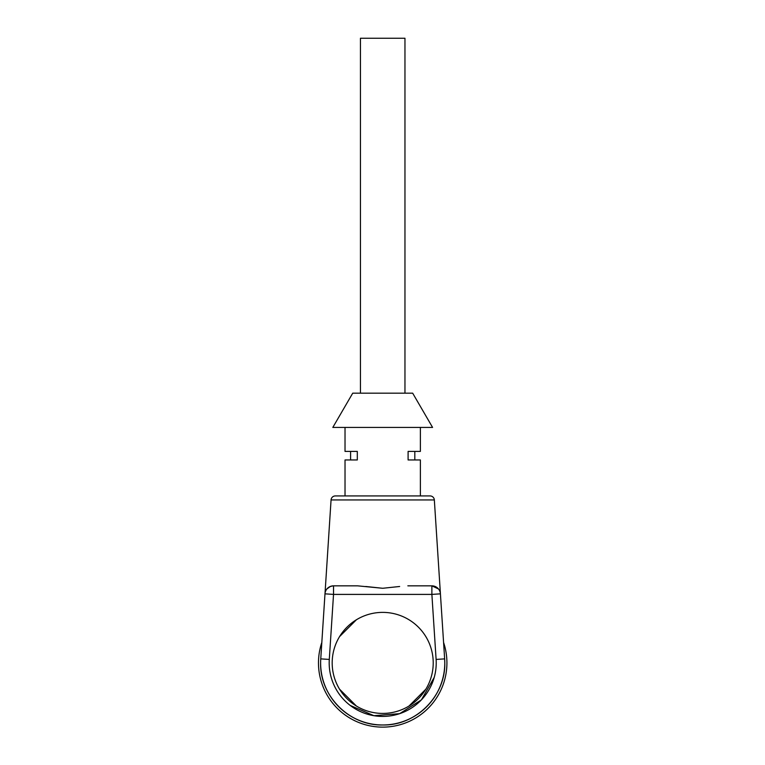 <?xml version="1.0" encoding="UTF-8"?>
<svg xmlns="http://www.w3.org/2000/svg" width="765" height="765" viewBox="0 0 765 765"><rect width="100%" height="100%" fill="white"/><g stroke="black" fill="none" stroke-linecap="round" stroke-linejoin="round"><path stroke-width="1.15" d="M331.063 499.937L434.338 499.937A4.284 4.284 0 0 0 430.064 495.93L335.338 495.93A4.284 4.284 0 0 0 331.063 499.937L325.001 593.659M434.338 499.937L440.42 593.841A8.558 8.558 0 0 0 431.881 585.837L438.479 588.945M399.655 586.487L382.73 588.275L357.561 585.837L333.53 585.837L333.53 594.405L324.982 593.841A8.558 8.558 102.3 0 1 333.53 585.837C328.864 586.392 326.081 588.581 325.202 592.397M437.494 587.941L438.125 588.534M435.161 586.478L437.37 587.826M382.672 588.275L365.747 586.487M345.025 451.407L357.303 451.407L345.025 451.407L345.025 427.425M420.377 495.93L420.377 459.966L414.812 459.966L414.812 451.407L420.377 451.407L420.377 427.425M345.025 495.93L345.025 459.966L357.303 459.966L357.303 451.407M357.303 459.966L345.025 459.966M420.377 451.407L408.099 451.407L408.099 459.966L420.377 459.966M407.85 585.837L431.881 585.837L431.881 594.405L440.42 593.841L444.647 658.875L440.42 593.841M333.052 585.856L330.384 586.439L326.923 588.945M332.823 427.425L432.579 427.425L412.67 393.172L352.732 393.172L332.823 427.425M414.812 451.407L408.099 451.407M408.099 459.966L414.812 459.966M323.251 620.405L322.447 632.827L323.251 620.405M329.294 659.43A53.521 53.521 0 0 0 382.701 716.423A53.521 53.521 0 0 0 436.107 659.43L431.881 594.405L333.53 594.405L329.294 659.43L320.755 658.875L324.982 593.841L320.755 658.875A62.08 62.08 0 0 0 320.621 662.901C319.77 696.073 349.529 725.842 382.701 724.981C415.873 725.842 445.641 696.073 444.781 662.901A62.08 62.08 0 0 1 382.701 724.981A62.08 62.08 0 0 1 320.621 662.901C319.77 696.073 349.529 725.842 382.701 724.981C415.873 725.842 445.641 696.073 444.781 662.901L444.647 658.875A62.08 62.08 0 0 1 444.781 662.901M433.22 662.901A50.519 50.519 0 0 0 382.701 612.383A50.519 50.519 0 0 0 332.182 662.901A50.519 50.519 0 0 0 382.701 713.42A50.519 50.519 0 0 0 433.22 662.901M442.954 632.827L442.151 620.405M350.59 459.966L350.59 451.407M339.564 689.189L356.414 706.047M408.988 706.047L425.847 689.189M356.414 619.765L339.564 636.614M404.962 393.172L404.962 38.25L360.439 38.25L360.439 393.172M443.585 642.466A64.222 64.222 0 0 1 337.289 708.314A64.222 64.222 0 0 1 321.816 642.466M350.246 705.454L373.913 715.696L399.626 713.678L421.41 699.86L434.195 677.474M436.107 659.43L444.647 658.875"/></g></svg>
